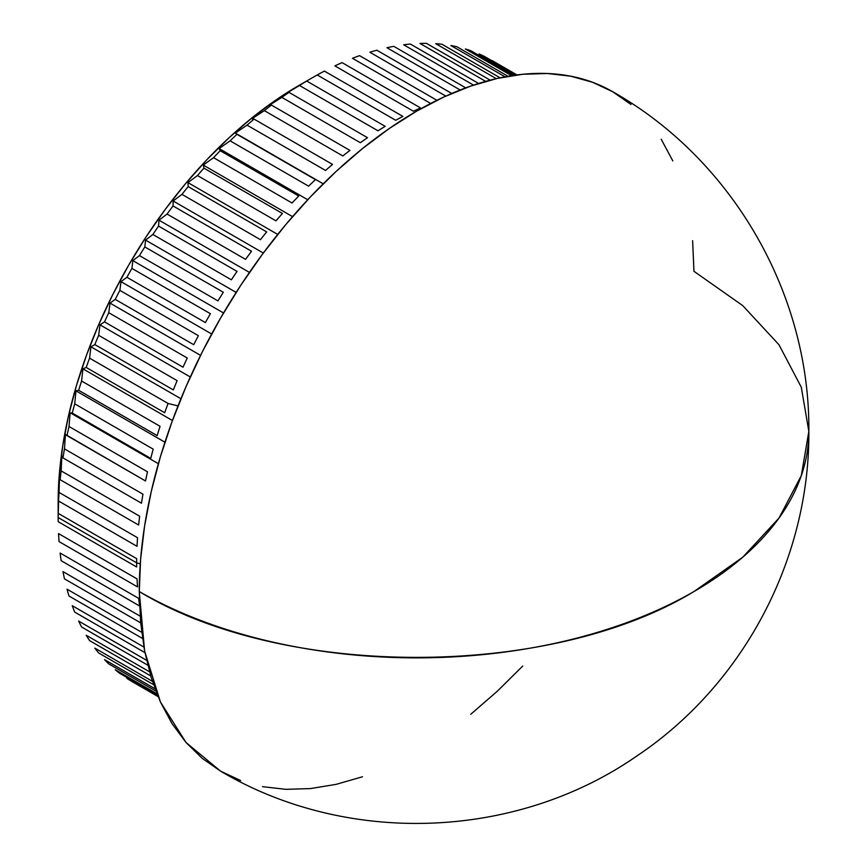 <?xml version="1.0" encoding="UTF-8"?>
<svg xmlns="http://www.w3.org/2000/svg" width="867" height="867" viewBox="0 0 867 867"><rect width="100%" height="100%" fill="white"/><g stroke="black" fill="none" stroke-linecap="round" stroke-linejoin="round"><path stroke-width="1.3" d="M479.083 53.96A358.927 207.224 -60 0 1 484.436 56.431A358.927 207.224 120 0 0 479.083 53.96L515.702 75.104L479.083 53.96M465.351 48.964A358.927 207.224 -60 0 1 471.03 50.806A358.927 207.224 120 0 0 465.351 48.964L511.649 75.689L465.351 48.964M450.873 45.528A358.927 207.224 -60 0 1 456.855 46.731A358.927 207.224 120 0 0 450.873 45.528L505.071 76.827L450.873 45.528M435.722 43.686A358.927 207.224 -60 0 1 441.964 44.25A358.927 207.224 120 0 0 435.722 43.686L496.303 78.669L435.722 43.686M419.964 43.437A358.927 207.224 -60 0 1 426.445 43.35A358.927 207.224 120 0 0 419.964 43.437L485.683 81.379L419.964 43.437M403.675 44.791A358.927 207.224 -60 0 1 410.362 44.044A358.927 207.224 120 0 0 403.675 44.791L473.545 85.118L403.675 44.791M386.953 47.728A358.927 207.224 -60 0 1 393.802 46.341A358.927 207.224 120 0 0 386.953 47.728L460.171 89.995L386.953 47.728M369.851 52.237A358.927 207.224 -60 0 1 376.842 50.21A358.927 207.224 120 0 0 369.851 52.237L445.811 96.096L369.851 52.237M352.479 58.306A358.927 207.224 -60 0 1 359.567 55.651A358.927 207.224 120 0 0 352.479 58.306L430.682 103.455L352.479 58.306M334.9 65.892A358.927 207.224 -60 0 1 342.064 62.619A358.927 207.224 120 0 0 334.9 65.892L413.396 111.214A358.927 207.224 -60 0 1 420.56 107.941A358.927 207.224 120 0 0 413.396 111.214L334.9 65.892M317.214 74.963A358.927 207.224 -60 0 1 324.41 71.094A358.927 207.224 120 0 0 317.214 74.963L395.71 120.285A358.927 207.224 -60 0 1 402.906 116.416A358.927 207.224 120 0 0 395.71 120.285L317.214 74.963L298.866 85.497A340.428 196.549 120 0 0 58.154 502.427L58.154 517.523A358.927 207.224 -60 0 1 58.187 513.351L58.555 501.007A358.927 207.224 -60 0 1 59.054 492.423L59.498 476.655L60.148 479.711A358.927 207.224 -60 0 1 61.156 470.9L61.871 455.749L62.977 457.884A358.927 207.224 -60 0 1 64.483 448.889L65.426 434.421L67.019 435.635A358.927 207.224 -60 0 1 69.013 426.499L70.129 412.746L72.254 413.071A358.927 207.224 -60 0 1 74.725 403.838L75.971 390.844L78.659 390.302A358.927 207.224 -60 0 1 81.585 381.014L82.918 368.822L86.201 367.445A358.927 207.224 -60 0 1 89.583 358.147L90.937 346.789L94.839 344.6A358.927 207.224 -60 0 1 98.654 335.334L99.987 324.843L104.528 321.885A358.927 207.224 -60 0 1 108.765 312.705L110.022 303.092L115.235 299.397A358.927 207.224 -60 0 1 119.874 290.358L121.001 281.656L126.907 277.277A358.927 207.224 -60 0 1 131.914 268.402L132.857 260.62L139.468 255.602A358.927 207.224 -60 0 1 144.832 246.943L145.548 240.105L152.885 234.491A358.927 207.224 -60 0 1 158.553 226.092L159.008 220.196L167.06 214.041A358.927 207.224 -60 0 1 173.032 205.945L173.162 200.992L181.951 194.36A358.927 207.224 -60 0 1 188.193 186.6L187.944 182.601L197.47 175.546A358.927 207.224 -60 0 1 203.951 168.155L203.29 165.098L213.553 157.675A358.927 207.224 -60 0 1 220.229 150.706L219.123 148.571L230.113 140.844A358.927 207.224 -60 0 1 236.962 134.32L235.369 133.095L247.062 125.141A358.927 207.224 -60 0 1 254.064 119.093L251.939 118.768L264.337 110.629A358.927 207.224 -60 0 1 271.436 105.091L268.748 105.633L281.851 97.386A358.927 207.224 -60 0 1 289.014 92.379L285.731 93.766L299.494 85.486A358.927 207.224 -60 0 1 306.701 81.032L302.8 83.221L306.701 81.032A358.927 207.224 120 0 0 299.494 85.486L377.99 130.798A358.927 207.224 -60 0 1 385.197 126.354A358.927 207.224 120 0 0 377.99 130.798L299.494 85.486L285.731 93.766L289.014 92.379A358.927 207.224 120 0 0 281.851 97.386L360.336 142.708A358.927 207.224 -60 0 1 367.51 137.701A358.927 207.224 120 0 0 360.336 142.708L281.851 97.386L268.748 105.633L271.436 105.091A358.927 207.224 120 0 0 264.337 110.629L342.833 155.952A358.927 207.224 -60 0 1 349.932 150.403A358.927 207.224 120 0 0 342.833 155.952L264.337 110.629L251.939 118.768L254.064 119.093A358.927 207.224 120 0 0 247.062 125.141L325.558 170.463A358.927 207.224 -60 0 1 332.549 164.405A358.927 207.224 120 0 0 325.558 170.463L247.062 125.141L235.369 133.095L323.207 183.815L236.962 134.32A358.927 207.224 120 0 0 230.113 140.844L308.609 186.167A358.927 207.224 -60 0 1 315.458 179.642A358.927 207.224 120 0 0 308.609 186.167L230.113 140.844L219.123 148.571L307.742 199.735L219.123 148.571L220.229 150.706A358.927 207.224 120 0 0 213.553 157.675L292.049 202.997A358.927 207.224 -60 0 1 298.725 196.018A358.927 207.224 120 0 0 292.049 202.997L213.553 157.675L203.29 165.098L292.547 216.631L203.29 165.098L203.951 168.155A358.927 207.224 120 0 0 197.47 175.546L275.966 220.857A358.927 207.224 -60 0 1 282.447 213.477A358.927 207.224 120 0 0 275.966 220.857L197.47 175.546L187.944 182.601L277.711 234.426L187.944 182.601L188.193 186.6A358.927 207.224 120 0 0 181.951 194.36L260.447 239.682A358.927 207.224 -60 0 1 266.689 231.922A358.927 207.224 120 0 0 260.447 239.682L181.951 194.36L173.162 200.992L263.319 253.045L173.162 200.992L173.032 205.945A358.927 207.224 120 0 0 167.06 214.041L245.556 259.363A358.927 207.224 -60 0 1 251.528 251.257A358.927 207.224 120 0 0 245.556 259.363L167.06 214.041L159.008 220.196L249.436 272.411L159.008 220.196L158.553 226.092A358.927 207.224 120 0 0 152.885 234.491L231.37 279.813A358.927 207.224 -60 0 1 237.049 271.404A358.927 207.224 120 0 0 231.37 279.813L152.885 234.491L145.548 240.105L236.16 292.417L145.548 240.105L144.832 246.943A358.927 207.224 120 0 0 139.468 255.602L217.964 300.914A358.927 207.224 -60 0 1 223.318 292.255A358.927 207.224 120 0 0 217.964 300.914L139.468 255.602L132.857 260.62L223.545 312.976L132.857 260.62L131.914 268.402A358.927 207.224 120 0 0 126.907 277.277L205.403 322.589A358.927 207.224 -60 0 1 210.41 313.713A358.927 207.224 120 0 0 205.403 322.589L126.907 277.277L121.001 281.656L211.656 334.001L121.001 281.656L119.874 290.358A358.927 207.224 120 0 0 115.235 299.397L193.731 344.719A358.927 207.224 -60 0 1 198.37 335.67A358.927 207.224 120 0 0 193.731 344.719L115.235 299.397L110.022 303.092L200.559 355.362L110.022 303.092L108.765 312.705A358.927 207.224 120 0 0 104.528 321.885L183.024 367.196A358.927 207.224 -60 0 1 187.261 358.017A358.927 207.224 120 0 0 183.024 367.196L104.528 321.885L99.987 324.843L190.296 376.982L99.987 324.843L98.654 335.334A358.927 207.224 120 0 0 94.839 344.6L173.335 389.912A358.927 207.224 -60 0 1 177.15 380.656A358.927 207.224 120 0 0 173.335 389.912L94.839 344.6L90.937 346.789L180.91 398.733L90.937 346.789L89.583 358.147A358.927 207.224 120 0 0 86.201 367.445L164.687 412.757A358.927 207.224 -60 0 1 168.079 403.458A358.927 207.224 120 0 0 164.687 412.757L86.201 367.445L82.918 368.822L172.446 420.517L82.918 368.822L81.585 381.014A358.927 207.224 120 0 0 78.659 390.302L157.155 435.624A358.927 207.224 -60 0 1 160.081 426.326A358.927 207.224 120 0 0 157.155 435.624L78.659 390.302L75.971 390.844L164.925 442.203L75.971 390.844L74.725 403.838A358.927 207.224 120 0 0 72.254 413.071L150.75 458.394A358.927 207.224 -60 0 1 153.21 449.149A358.927 207.224 120 0 0 150.75 458.394L72.254 413.071L70.129 412.746L158.379 463.693L70.129 412.746L69.013 426.499A358.927 207.224 120 0 0 67.019 435.635L145.515 480.957A358.927 207.224 -60 0 1 147.498 471.811A358.927 207.224 120 0 0 145.515 480.957L65.426 434.421L64.483 448.889A358.927 207.224 120 0 0 62.977 457.884L141.473 503.207A358.927 207.224 -60 0 1 142.968 494.201A358.927 207.224 120 0 0 141.473 503.207L62.977 457.884L61.871 455.749L61.156 470.9A358.927 207.224 120 0 0 60.148 479.711L138.644 525.034A358.927 207.224 -60 0 1 139.652 516.212A358.927 207.224 120 0 0 138.644 525.034L60.148 479.711L59.498 476.655L59.054 492.423A358.927 207.224 120 0 0 58.555 501.007L137.04 546.329A358.927 207.224 -60 0 1 137.55 537.735A358.927 207.224 120 0 0 137.04 546.329L58.555 501.007L58.306 497.008L58.187 513.351A358.927 207.224 120 0 0 58.154 517.523A358.927 207.224 120 0 0 58.187 521.674L136.683 566.996A358.927 207.224 -60 0 1 136.65 562.846L58.154 517.523L136.65 562.846A358.927 207.224 120 0 0 136.683 566.996L58.187 521.674A358.927 207.224 -60 0 1 58.154 517.523L59.314 474.509L62.782 445.53L68.526 415.748L76.48 385.479L86.581 354.982L98.73 324.572L112.797 294.542L128.663 265.172L146.165 236.745L165.142 209.543L185.397 183.826L206.758 159.831L228.996 137.799L251.918 117.945L275.283 100.453L298.877 85.486M692.625 240.679L693.958 271.295L742.737 305.618L778.989 344.763L801.303 387.246L808.846 431.419C810.103 294 732.463 159.42 612.731 91.739A392.231 226.45 120 0 0 310.484 196.831A392.231 226.45 120 0 0 139.273 591.543A392.231 226.45 0 0 0 693.958 591.543A392.231 226.45 0 0 0 808.846 431.419L801.303 475.604L778.989 518.087L742.737 557.232L693.958 591.543C549.58 679.316 283.65 679.316 139.273 591.543L144.594 650.954L160.384 701.912L186.015 742.488L220.5 771.099L202.228 758.365L186.015 742.488L172.013 723.609L160.384 701.912L151.216 677.615L144.594 650.954L140.606 622.17L139.273 591.543L140.606 559.388L144.594 525.987L151.216 491.687L160.384 456.801L172.013 421.676L186.015 386.639L202.228 352.035L220.5 318.2L240.668 285.449L262.528 254.107L285.872 224.466L310.484 196.82L336.103 171.438L362.504 148.56L389.435 128.403L416.615 111.171L443.796 97.017L470.727 86.082L497.127 78.474L522.747 74.269L547.359 73.5L570.703 76.188L592.562 82.278L612.731 91.75L631.003 104.484M140.27 563.853L136.65 562.846L140.27 563.853M385.197 126.354L306.701 81.032L385.197 126.354M367.51 137.701L289.014 92.379L367.51 137.701M349.932 150.403L271.436 105.091L349.932 150.403M332.549 164.405L254.064 119.093L332.549 164.405M315.458 179.642L236.962 134.32L315.458 179.642M298.725 196.018L220.229 150.706L298.725 196.018M282.447 213.477L203.951 168.155L282.447 213.477M266.689 231.922L188.193 186.6L266.689 231.922M251.528 251.257L173.032 205.945L251.528 251.257M237.049 271.404L158.553 226.092L237.049 271.404M223.318 292.255L144.832 246.943L223.318 292.255M210.41 313.713L131.914 268.402L210.41 313.713M198.37 335.67L119.874 290.358L198.37 335.67M187.261 358.017L108.765 312.705L187.261 358.017M177.15 380.656L98.654 335.334L177.15 380.656M178.017 405.919L168.079 403.458L89.583 358.147L168.079 403.458L178.017 405.919M160.081 426.326L81.585 381.014L160.081 426.326M153.21 449.149L74.725 403.838L153.21 449.149M147.498 471.811L69.013 426.499L147.498 471.811M142.968 494.201L64.483 448.889L142.968 494.201M139.652 516.212L61.156 470.9L139.652 516.212M137.55 537.735L59.054 492.423L137.55 537.735M136.683 558.673A358.927 207.224 120 0 0 136.65 562.846A358.927 207.224 -60 0 1 136.683 558.673L58.187 513.351L136.683 558.673M137.04 578.907A358.927 207.224 120 0 0 137.55 586.916A358.927 207.224 -60 0 1 137.04 578.907L58.555 533.595A358.927 207.224 120 0 0 59.054 541.604L137.55 586.916L59.054 541.604A358.927 207.224 -60 0 1 58.555 533.595L137.04 578.907M139.522 605.946L61.156 560.7A358.927 207.224 -60 0 1 60.148 553.038L138.644 598.36A358.927 207.224 120 0 0 139.522 605.155A358.927 207.224 -60 0 1 138.644 598.36L60.148 553.038A358.927 207.224 120 0 0 61.156 560.7L139.554 605.968M64.483 578.874L140.671 622.864L64.483 578.874A358.927 207.224 -60 0 1 62.977 571.602A358.927 207.224 120 0 0 64.483 578.874M140.118 616.134L62.977 571.602L140.118 616.134M69.013 596.03L142.502 638.47L69.013 596.03A358.927 207.224 -60 0 1 67.019 589.181A358.927 207.224 120 0 0 69.013 596.03M141.679 632.281L67.019 589.181L141.679 632.281M74.725 612.102L144.93 652.634L74.725 612.102A358.927 207.224 -60 0 1 72.254 605.697A358.927 207.224 120 0 0 74.725 612.102M143.879 647.053L72.254 605.697L143.879 647.053M81.585 626.993L147.737 665.173L81.585 626.993A358.927 207.224 -60 0 1 78.659 621.075A358.927 207.224 120 0 0 81.585 626.993M146.556 660.286L78.659 621.075L146.556 660.286M89.583 640.626L150.695 675.913L89.583 640.626A358.927 207.224 -60 0 1 86.201 635.24A358.927 207.224 120 0 0 89.583 640.626M149.492 671.773L86.201 635.24L149.492 671.773M98.654 652.959L153.513 684.627L98.654 652.959A358.927 207.224 -60 0 1 94.839 648.104A358.927 207.224 120 0 0 98.654 652.959M152.397 681.343L94.839 648.104L152.397 681.343M108.765 663.916L155.876 691.107L108.765 663.916A358.927 207.224 -60 0 1 104.528 659.624A358.927 207.224 120 0 0 108.765 663.916M154.987 688.756L104.528 659.624L154.987 688.756M119.874 673.442L157.469 695.15L119.874 673.442A358.927 207.224 -60 0 1 115.235 669.747A358.927 207.224 120 0 0 119.874 673.442M156.938 693.817L115.235 669.747L156.938 693.817M131.914 681.495L158.076 696.602L131.914 681.495A358.927 207.224 -60 0 1 126.907 678.406A358.927 207.224 120 0 0 131.914 681.495M157.957 696.331L126.907 678.406L157.957 696.331M492.001 60.506L516.992 74.93L492.001 60.506M516.569 74.985L484.436 56.431L516.569 74.985M513.622 75.396L471.03 50.806L513.622 75.396M508.029 76.285L456.855 46.731L508.029 76.285M500.118 77.824L441.964 44.25L500.118 77.824M490.202 80.165L426.445 43.35L490.202 80.165M478.638 83.47L410.362 44.044L478.638 83.47M465.742 87.87L393.802 46.341L465.742 87.87M451.75 93.463L376.842 50.21L451.75 93.463M436.925 100.312L359.567 55.651L436.925 100.312M420.56 107.941L342.064 62.619L420.56 107.941M661.218 139.24L672.846 160.937M522.747 666.019L497.127 691.4L470.727 714.289M362.504 776.767L336.103 784.364L310.484 788.58L285.872 789.338L262.528 786.662M240.668 780.56L220.5 771.099C347.439 846.268 516.569 839.895 637.451 755.58C743.474 684.431 809.735 559.15 808.846 431.419M402.906 116.416L324.41 71.094L402.906 116.416"/></g></svg>

